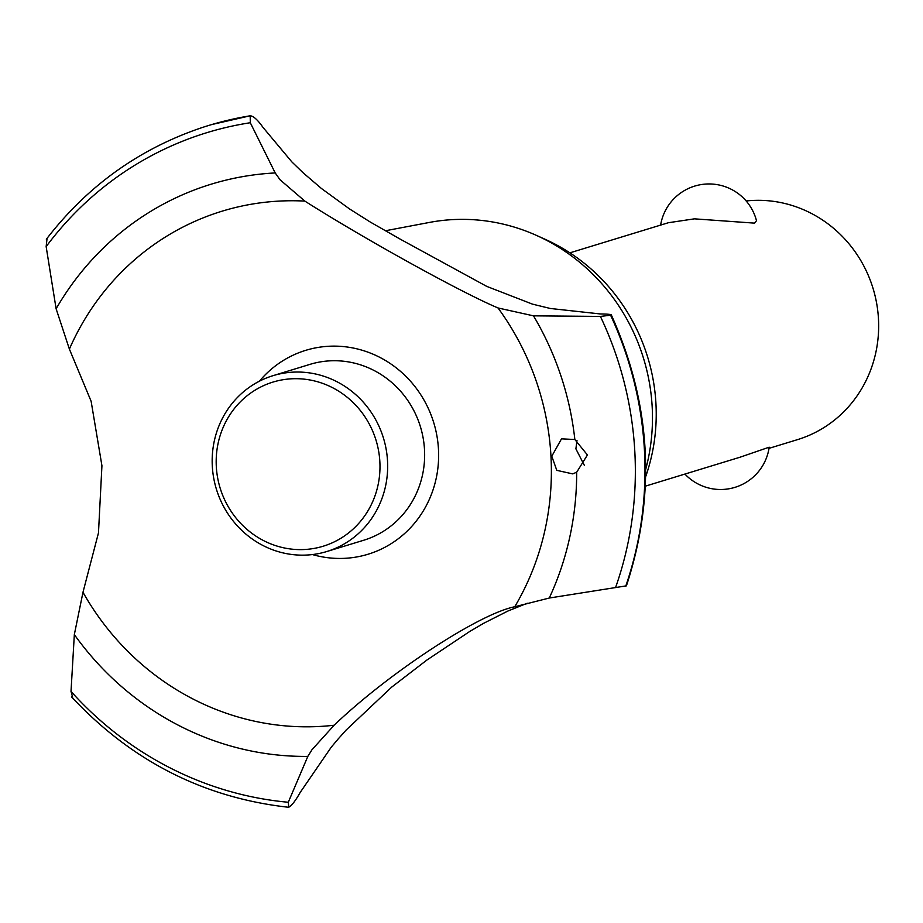 <?xml version="1.0" encoding="UTF-8"?>
<svg xmlns="http://www.w3.org/2000/svg" width="923" height="923" viewBox="0 0 923 923"><rect width="100%" height="100%" fill="white"/><g stroke="black" fill="none" stroke-linecap="round" stroke-linejoin="round"><path stroke-width="1.38" d="M660.626 225.097A49.034 49.034 0 0 1 756.491 220.701L754.564 223.135L694.419 218.843L668.402 222.72L569.872 252.844M769.021 448.347L797.507 439.636A122.597 116.46 -107 0 0 876.665 303.413A122.597 116.46 -107 0 0 754.841 200.372A122.597 116.46 -107 0 0 746.165 200.972M645.339 486.167L740.096 457.197L769.194 447.182A49.034 49.034 0 0 1 684.912 474.064M385.237 230.785L429.541 222.408A193.795 184.104 73 0 1 456.747 219.443A193.795 184.104 73 0 1 536.609 235.469L545.181 239.322A185.731 176.443 73 0 1 645.639 476.776M498.028 307.97C460.992 292.383 364.389 238.93 304.832 201.087L280.096 179.812L275.204 172.947L250.295 122.736L250.202 115.79C253.433 116.01 257.679 119.852 262.951 127.328L291.795 161.837L303.09 172.774L321.458 188.511L349.517 208.933L370.4 222.12L400.859 239.507L486.79 286.407L532.49 304.14L550.304 308.478L600.273 313.947C608.73 314.062 612.203 314.489 610.68 315.216L600.4 316.416L533.494 315.839L498.028 307.97A264.14 250.918 73 0 1 514.734 606.769L549.266 598.035L626.417 585.84C656.368 494.347 651.315 404.009 611.268 314.824L610.68 315.216A350.013 332.499 73 0 1 644.485 449.87A350.013 332.499 73 0 1 625.817 586.151M527.287 603.238L507.915 611.026L483.606 623.325L469.772 631.447L426.841 660.083L391.733 687.081L346.137 730.047L338.037 739.115L331.23 747.215L300.137 792.522C295.729 800.426 291.968 805.317 288.853 807.175L288.345 807.244C203.775 797.784 131.539 761.025 71.625 696.946M47.015 238.769L46.15 246.626L56.118 308.79L69.387 349.102L91.123 401.274L101.934 465.734L98.473 532.906L82.978 592.278L74.336 634.586L71.013 691.419L72.64 697.223M259.421 381.187A106.607 101.276 73 0 1 330.965 346.171A106.607 101.276 73 0 1 438.46 449.143A106.607 101.276 73 0 1 342.825 558.403A106.607 101.276 73 0 1 312.436 554.561M69.387 349.102A264.14 250.918 73 0 1 284.607 200.868A264.14 250.918 73 0 1 304.832 201.087M288.784 807.198L288.288 802.26L307.821 756.399L311.962 749.753L334.138 725.224A264.14 250.918 73 0 1 314.005 726.701A264.14 250.918 73 0 1 82.978 592.278M334.138 725.224C388.756 672.948 479.025 613.76 514.734 606.769M587.432 454.958L576.679 472.23L572.698 473.88L556.788 470.349L551.792 456.227L561.507 438.84L574.844 439.51L587.432 454.958M576.99 440.386L575.894 448.855L584.409 465.446M250.202 115.79L211.748 124.559A350.013 332.499 73 0 1 250.202 115.79M273.023 375.673L310.013 364.354A91.942 87.35 73 0 1 331.784 360.766A91.942 87.35 73 0 1 423.149 438.044A91.942 87.35 73 0 1 363.789 540.22L326.8 551.527A91.942 87.35 73 0 1 305.028 555.115A91.942 87.35 73 0 1 213.663 477.837A91.942 87.35 73 0 1 273.023 375.673A91.942 87.35 73 0 1 294.795 372.073A91.942 87.35 73 0 1 386.172 449.351A91.942 87.35 73 0 1 326.8 551.527M293.306 378.73A85.816 81.524 -107 0 0 216.317 466.692A85.816 81.524 -107 0 0 302.859 549.577A85.816 81.524 -107 0 0 379.849 461.627A85.816 81.524 -107 0 0 293.306 378.73M536.609 235.469A193.795 184.104 73 0 1 645.708 469.392M610.599 315.239A350.013 332.499 73 0 1 644.416 449.893A350.013 332.499 73 0 1 625.748 586.174M576.679 472.23A293.133 278.469 73 0 1 549.266 598.035M600.4 316.416A343.668 326.477 73 0 1 634.793 451.174A343.668 326.477 73 0 1 615.56 587.593M533.494 315.839A293.133 278.469 73 0 1 574.844 439.51M288.288 802.26A343.668 326.477 73 0 1 71.013 691.419M307.821 756.399A293.133 278.469 73 0 1 74.336 634.586M56.118 308.79A293.133 278.469 73 0 1 275.204 172.947M46.15 246.626A343.668 326.477 73 0 1 250.295 122.736M46.346 239.265C86.993 186.446 138.381 149.388 200.487 128.112A350.013 332.499 73 0 1 208.598 125.505A350.013 332.499 73 0 1 250.133 115.813M208.598 125.505L208.667 125.482A350.013 332.499 73 0 1 208.667 125.482A350.013 332.499 73 0 1 211.748 124.559"/></g></svg>
